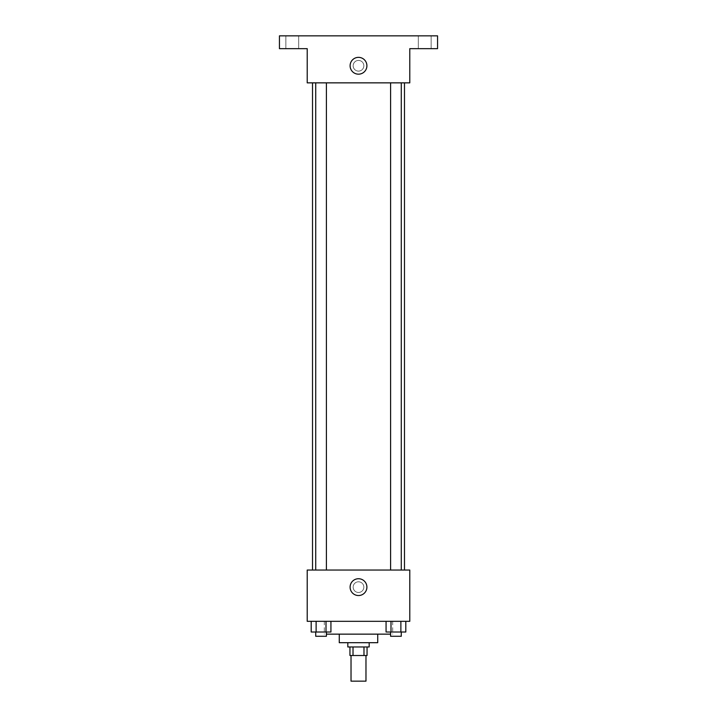 <?xml version="1.0" encoding="UTF-8"?>
<svg xmlns="http://www.w3.org/2000/svg" width="717" height="717" viewBox="0 0 717 717"><rect width="100%" height="100%" fill="white"/><g stroke="black" fill="none" stroke-linecap="round" stroke-linejoin="round"><path stroke-width="0.54" stroke-dasharray="3.58 2.69" d="M365.975 681.15L351.025 681.15M365.975 655.508L351.025 655.508L365.975 655.508M353.015 655.508L349.95 655.508L349.95 646.958L353.015 646.958L353.015 655.508L367.05 655.508L367.05 646.958L363.985 646.958L363.985 655.508M353.015 646.958L349.95 646.958M363.985 646.958L367.05 646.958M347.817 646.958L369.183 646.958M339.266 642.692L377.734 642.692M326.405 634.142L390.595 634.142M358.5 621.325L324.308 621.325L358.5 621.325M311.196 621.325L311.196 632.009L316.125 632.009L311.196 632.009L316.125 632.009L316.125 621.325L326.002 621.325L311.196 621.325L330.931 621.325L316.125 621.325L316.125 632.009L330.931 632.009L326.002 632.009L330.931 632.009L330.931 621.325L326.002 621.325L330.931 621.325L326.002 621.325L326.002 632.009L316.125 632.009L326.002 632.009L326.002 621.325L330.931 621.325L316.125 621.325L330.931 621.325M307.217 621.325L409.783 621.325L409.783 570.042L307.217 570.042L307.217 621.325M386.069 621.325L386.069 632.009L390.998 632.009L386.069 632.009L390.998 632.009L390.998 621.325L400.875 621.325L386.069 621.325L405.804 621.325L390.998 621.325L390.998 632.009L405.804 632.009L400.875 632.009L405.804 632.009L405.804 621.325L400.875 621.325L405.804 621.325L400.875 621.325L400.875 632.009L390.998 632.009L400.875 632.009L400.875 621.325L405.804 621.325L390.998 621.325L405.804 621.325M363.842 587.133A5.342 5.342 0 0 0 355.829 582.509A5.342 5.342 0 0 0 355.829 591.758A5.342 5.342 0 0 0 363.842 587.133A5.342 5.342 0 0 0 355.829 582.509A5.342 5.342 0 0 0 355.829 591.758A5.342 5.342 0 0 0 363.842 587.133M404.487 570.042L312.513 570.042L404.487 570.042M326.405 570.042L315.722 570.042L326.405 570.042L315.722 570.042L326.405 570.042L326.405 82.858L315.722 82.858L326.405 82.858M401.278 570.042L390.595 570.042L401.278 570.042L390.595 570.042L401.278 570.042L401.278 82.858L390.595 82.858L401.278 82.858M307.217 592.475L307.226 581.792L307.217 592.475M409.783 581.792L409.774 592.475L409.783 581.792M366.907 587.133A8.407 8.407 0 0 1 354.297 594.411A8.407 8.407 0 0 1 354.297 579.856A8.407 8.407 0 0 1 366.907 587.133M404.487 82.858L312.513 82.858L404.487 82.858M307.217 82.858L409.783 82.858L409.783 48.666L437.558 48.666L437.558 35.85L279.442 35.85L279.442 48.666L307.217 48.666L307.217 82.858M363.842 65.767A5.342 5.342 0 0 0 355.829 61.142A5.342 5.342 0 0 0 355.829 70.391A5.342 5.342 0 0 0 363.842 65.767A5.342 5.342 0 0 0 355.829 61.142A5.342 5.342 0 0 0 355.829 70.391A5.342 5.342 0 0 0 363.842 65.767M307.217 71.108L307.226 60.425L307.217 71.108M409.783 60.425L409.774 71.108L409.783 60.425M366.907 65.767A8.407 8.407 0 0 1 354.297 73.044A8.407 8.407 0 0 1 354.297 58.489A8.407 8.407 0 0 1 366.907 65.767M292.258 48.666L298.675 48.666L292.258 48.666M424.742 48.666L418.325 48.666L424.742 48.666M292.258 35.85L298.675 35.85L292.258 35.85M424.742 35.85L418.325 35.85L424.742 35.85M401.278 632.009L390.595 632.009L401.278 632.009L390.595 632.009L401.278 632.009L401.278 636.275L390.595 636.275L401.278 636.275L390.595 636.275L390.595 632.009M326.405 632.009L315.722 632.009L326.405 632.009L315.722 632.009L326.405 632.009L326.405 636.275L315.722 636.275L326.405 636.275L315.722 636.275L315.722 632.009M400.875 621.325L400.875 632.009M390.998 621.325L390.998 632.009M326.002 621.325L326.002 632.009M316.125 621.325L316.125 632.009M324.308 621.325L324.308 634.142M392.692 621.325L392.692 634.142M315.722 82.858L315.722 570.042M390.595 82.858L390.595 570.042M298.675 48.666L298.675 35.85L298.675 48.666M285.85 48.666L285.85 35.85L285.85 48.666M431.15 48.666L431.15 35.85L431.15 48.666M418.325 48.666L418.325 35.85L418.325 48.666"/><path stroke-width="1.08" d="M351.025 655.508L351.025 681.15L365.975 681.15L365.975 655.508M363.985 646.958L363.985 655.508L349.95 655.508L349.95 646.958M363.985 655.508L367.05 655.508L367.05 646.958M369.183 642.692L369.183 646.958L347.817 646.958L347.817 642.692M353.015 646.958L353.015 655.508M377.734 634.142L377.734 642.692L339.266 642.692L339.266 634.142M390.595 634.142L326.405 634.142M409.783 621.325L307.217 621.325L307.217 570.042L409.783 570.042L409.783 621.325M366.907 587.133A8.407 8.407 0 0 1 354.297 594.411A8.407 8.407 0 0 1 354.297 579.856A8.407 8.407 0 0 1 366.907 587.133M404.487 82.858L404.487 570.042M390.595 570.042L390.595 82.858M326.405 82.858L326.405 570.042M409.783 82.858L307.217 82.858L307.217 48.666L279.442 48.666L279.442 35.85L437.558 35.85L437.558 48.666L409.783 48.666L409.783 82.858M366.907 65.767A8.407 8.407 0 0 1 354.297 73.044A8.407 8.407 0 0 1 354.297 58.489A8.407 8.407 0 0 1 366.907 65.767M405.804 621.325L405.804 632.009L386.069 632.009L386.069 621.325M400.875 621.325L400.875 632.009M390.998 621.325L390.998 632.009M401.278 632.009L401.278 636.275L390.595 636.275L390.595 632.009M330.931 621.325L330.931 632.009L311.196 632.009L311.196 621.325M326.002 621.325L326.002 632.009M316.125 621.325L316.125 632.009M326.405 632.009L326.405 636.275L315.722 636.275L315.722 632.009M312.513 82.858L312.513 570.042M401.278 570.042L401.278 82.858M315.722 82.858L315.722 570.042"/></g></svg>
